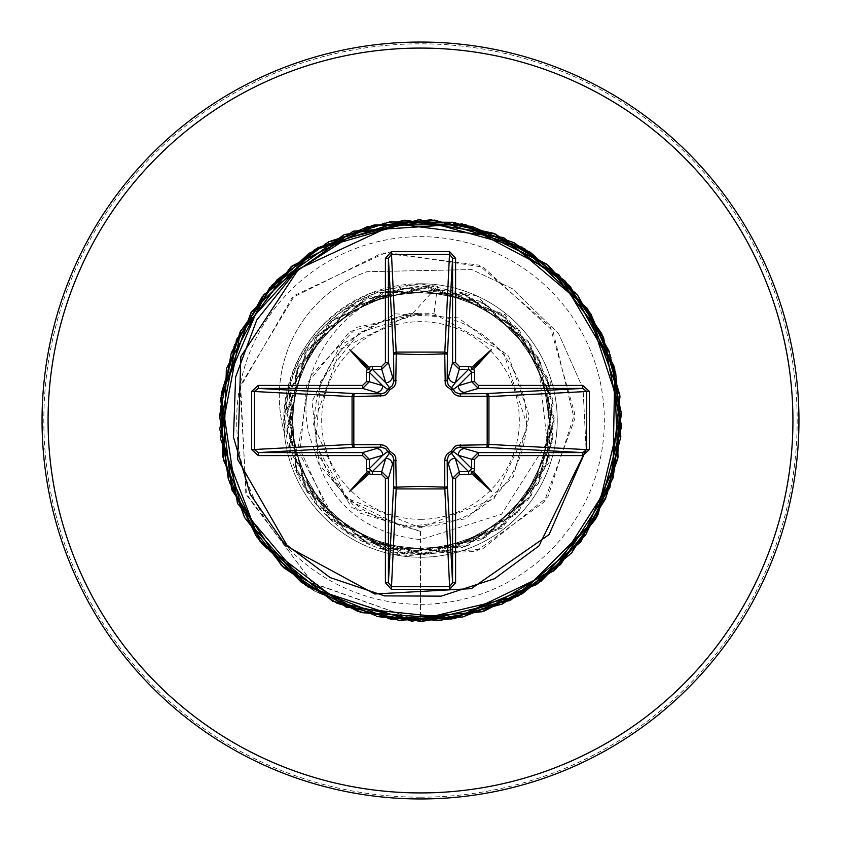 <?xml version="1.0" encoding="UTF-8"?>
<svg xmlns="http://www.w3.org/2000/svg" width="841" height="841" viewBox="0 0 841 841"><rect width="100%" height="100%" fill="white"/><g stroke="black" fill="none" stroke-linecap="round" stroke-linejoin="round"><path stroke-width="0.63" stroke-dasharray="4.21 3.15" d="M420.5 519.328A98.828 98.828 0 0 0 519.328 420.5A98.828 98.828 0 0 0 420.5 321.672A98.828 98.828 0 0 0 321.672 420.5A98.828 98.828 0 0 0 420.5 519.328M420.5 526.403A105.903 105.903 0 0 0 526.403 420.5A105.903 105.903 0 0 0 420.5 314.597A105.903 105.903 0 0 0 314.597 420.5A105.903 105.903 0 0 0 420.5 526.403M428.3 286.434L505.189 314.713L550.277 381.793L549.068 462.424L502.256 527.969L426.44 555.218L348.563 534.329L296.6 472.705L289.188 392.526L328.989 322.524L401.777 287.948L481.315 301.393L538.787 358.108L553.147 437.53L519.139 510.813L449.105 551.139L368.652 543.78L307.165 491.491L286.96 413.309L315.48 337.693L382.35 292.321L463.086 293.73L528.274 341.32L554.208 417.83L531.333 495.338L468.017 545.515L387.438 550.088L318.865 507.428L287.349 433.01L304.453 354.029L363.869 299.343L443.89 288.82L515.449 326.319L552.369 398.214L541.141 478.214L485.961 537.115L406.897 553.546L332.742 521.42L290.639 452.447L295.916 371.869L346.587 309.046L424.263 286.813L500.584 313.388L547.649 379.049L548.343 459.764L502.434 526.193L426.597 554.093L348.531 533.215L296.768 471.244L290.103 390.802L330.997 321.125L404.584 287.717L483.953 302.771L540.132 360.726L552.737 440.495L517.078 513.01L446.161 551.749L365.93 542.603L305.619 488.968L287.149 410.313L317.372 335.359L385.22 291.501L465.861 294.697L530.019 343.748L554.24 420.836L529.63 497.809L465.231 546.534L384.568 549.32L316.941 505.115L287.107 430.014L305.966 351.454L366.55 298.135L446.834 289.378L517.551 328.484L552.831 401.178L539.827 480.884L483.354 538.545L403.911 553.199L330.492 519.412L289.956 449.536L297.02 369.136L349.099 307.417L427.27 286.939L502.971 315.217L548.542 381.888L547.438 462.592L500.038 528.011L423.58 554.198L346.029 531.586L295.675 468.5L290.797 387.89L333.257 319.138L407.57 287.391L486.55 304.211L541.436 363.396L552.253 443.459L514.965 515.165L443.218 552.295L363.249 541.362L304.116 486.371L287.412 407.307L319.307 333.057L388.09 290.755L468.647 295.738L531.712 346.229L554.198 423.853L527.864 500.237L462.434 547.491L381.688 548.479L315.06 502.76L286.918 427.007L307.522 348.931L369.283 296.957L449.767 290.008L519.601 330.692L553.231 404.143L538.471 483.501L480.695 539.922L400.915 552.8L328.295 517.362L289.346 446.624L298.198 366.403L351.664 305.84L430.277 287.117L505.304 317.089L549.362 384.726L546.461 465.42L497.599 529.777L420.5 554.24C345.483 556.647 279.391 486.056 286.297 411.491C288.978 336.411 363.365 275.102 437.457 286.297L412.51 313.619L340.5 349.099L313.294 424.558L346.082 497.851L420.5 527.896L494.056 498.818L527.78 427.26L503.37 351.948L433.988 313.746L419.848 313.661L359.675 332.353L320.389 381.74L315.638 444.658L346.934 499.375L403.575 527.286L466.156 518.781L513.325 476.91L529.273 415.79L508.574 356.069L458.324 317.866L395.249 313.819L340.384 345.294L311.979 401.714L319.286 464.537L359.916 513.063L420.5 531.375L351.874 507.596L313.63 447.643C328.116 502.582 363.743 533.247 420.5 539.638L501.614 514.198L547.207 442.166L537.515 357.267L477.173 296.043A136.747 136.747 0 0 1 420.5 557.247A136.747 136.747 0 0 1 284.247 432.169L284.542 433.199C283.291 366.466 313.388 319.937 374.823 293.593L420.5 286.056L428.3 286.434L420.5 286.949C343.412 290.997 284.205 376.579 313.63 447.643M420.5 798.95A378.45 378.45 0 0 0 798.95 420.5A378.45 378.45 0 0 0 420.5 42.05A378.45 378.45 0 0 0 42.05 420.5A378.45 378.45 0 0 0 420.5 798.95A378.45 378.45 0 0 0 798.95 420.5A378.45 378.45 0 0 0 420.5 42.05M284.542 433.199A132.489 132.489 0 0 1 366.939 271.696L471.759 269.572L512.358 288.705L558.718 333.824L583.065 388.721L586.114 449.609L583.065 388.721L558.718 333.824L512.358 288.705L471.759 269.572L366.939 271.696A132.489 132.489 0 0 0 284.247 432.169C282.555 365.141 312.537 318.371 374.182 291.827L420.5 283.753A136.747 136.747 0 0 0 283.753 420.5A136.747 136.747 0 0 0 420.5 557.247A136.747 136.747 0 0 0 557.247 420.5A136.747 136.747 0 0 0 420.5 283.753L477.173 296.043M437.457 286.297L433.988 313.746M420.5 531.375L420.5 621.446L312.221 582.76L245.793 493.12L240.631 385.073L294.718 295.338L386.503 252.332L483.333 267.186L552.989 331.123L574.445 419.722L544.074 502.066L475.733 551.528L394.828 554.377L328.968 513.43L298.534 445.793L310.455 376.043L356.941 327.296L419.848 313.661M420.5 554.24L420.5 621.446L313.01 583.349L246.445 494.907L239.979 387.754L292.079 297.756L382.235 252.994L478.792 265.083L550.056 326.329L574.687 413.53L548.017 496.632L482.45 549.036L402.177 556.132L334.329 519.212L299.817 453.867L306.933 383.664L349.646 331.753L410.786 313.199L419.428 313.567M412.51 313.619L410.786 313.199M236.195 340.437L219.879 409.157L228.342 479.275L260.552 542.13L312.516 589.962L377.819 616.863L448.4 619.502L515.533 597.552L570.923 553.735L607.728 493.457L621.415 424.169L610.272 354.429L575.686 292.847L521.935 247.033L455.643 222.655L385.02 222.718L318.771 247.212M271.664 285.488L234.429 344.631L219.701 412.952L229.257 482.177L261.95 543.948L313.819 590.792L378.597 617.031L448.442 619.491L514.902 597.888L569.946 554.829L606.918 495.517L621.331 427.133L611.46 357.951L578.492 296.326L526.403 249.724L461.509 223.79L391.654 221.635L325.288 243.543L270.445 286.855L233.745 346.324L219.638 414.781L229.824 483.922L263.075 545.388L315.375 591.749L380.384 617.399L450.25 619.228L516.511 597.026L571.165 553.462L607.591 493.825L621.383 425.304L610.881 356.216L577.357 294.897L524.847 248.768M420.5 621.446L376.4 616.548M420.5 797.184A376.684 376.684 0 0 0 797.184 420.5A376.684 376.684 0 0 0 420.5 43.816A376.684 376.684 0 0 0 43.816 420.5A376.684 376.684 0 0 0 420.5 797.184M420.5 604.332A183.832 183.832 0 0 0 604.332 420.5A183.832 183.832 0 0 0 420.5 236.668A183.832 183.832 0 0 0 236.668 420.5A183.832 183.832 0 0 0 420.5 604.332M420.5 557.247A136.747 136.747 0 0 0 557.247 420.5A136.747 136.747 0 0 0 420.5 283.753M374.182 291.827L374.823 293.593"/><path stroke-width="1.26" d="M251.669 449.63L251.669 391.37L258.292 385.399L362.629 385.399L366.319 381.73L366.319 372.321L367.202 369.167L349.457 349.457L369.167 367.202L372.321 366.319L381.73 366.319L385.399 362.629L385.399 258.292L391.37 251.669L449.63 251.669L455.601 258.292L455.601 362.629L459.27 366.319L468.679 366.319L471.833 367.202L491.543 349.457L473.798 369.167L474.681 372.321L474.681 381.73L478.371 385.399L478.371 388.416L459.743 393.83L486.214 393.599A3.017 0.978 89.5 0 1 487.181 396.258L488.926 396.605L488.926 444.395L487.181 444.742L487.181 396.258L460.626 396.311L457.294 395.754L454.224 394.061L451.197 389.804L446.582 386.303L445.257 383.727L444.742 353.819A3.017 0.978 -179.5 0 1 447.401 354.786L447.17 381.257L452.584 362.629L452.584 258.292L449.63 254.371L391.37 254.371L388.416 258.292L388.416 362.629L381.73 369.315L372.321 369.315L369.315 372.321L369.315 381.73L362.629 388.416L258.292 388.416L254.371 391.37L254.371 449.63L258.292 452.584L258.292 455.601L251.669 449.63L352.074 444.395L352.074 396.605A3.017 2.712 93.1 0 1 354.786 393.599A3.017 0.978 -89.5 0 0 353.819 396.258L353.819 444.742L380.374 444.689L383.706 445.246L386.776 446.939L389.804 451.197L394.418 454.697L395.743 457.273L396.258 487.181L420.5 486.34L444.742 487.181L444.689 460.626L445.246 457.294L446.939 454.224L451.197 451.197L454.697 446.582L457.273 445.257L487.181 444.742A3.017 0.978 -89.5 0 1 486.214 447.401L459.743 447.17L478.371 452.584L478.371 455.601L474.681 459.27L474.681 468.679L473.798 471.833L491.543 491.543L471.833 473.798L468.679 474.681L459.27 474.681L455.601 478.371L455.601 582.708L449.63 589.331L391.37 589.331L385.399 582.708L385.399 478.371L381.73 474.681L372.321 474.681L369.167 473.798L349.457 491.543L367.202 471.833L366.319 468.679L366.319 459.27L362.629 455.601L258.292 455.601M385.399 362.629L388.416 362.629L393.83 381.257L393.599 354.786A3.017 2.712 176.9 0 1 396.605 352.074L444.395 352.074A3.017 2.712 -176.9 0 1 447.401 354.786L452.584 258.292L455.601 258.292M478.371 385.399L582.708 385.399L582.708 388.416L586.629 391.37L586.629 449.63L488.926 444.395A3.017 2.712 -86.9 0 1 486.214 447.401L582.708 452.584L586.629 449.63L589.331 449.63L582.708 455.601L478.371 455.601M449.63 251.669L444.742 353.819L420.5 354.66L396.258 353.819L395.754 383.706L394.061 386.776L389.804 389.804L386.303 394.418L383.727 395.743L352.074 396.605L251.669 391.37M420.5 798.95A378.45 378.45 0 0 0 798.95 420.5A378.45 378.45 0 0 0 420.5 42.05A378.45 378.45 0 0 0 42.05 420.5A378.45 378.45 0 0 0 420.5 798.95A378.45 378.45 0 0 1 42.05 420.5A378.45 378.45 0 0 1 420.5 42.05M582.708 385.399L589.331 391.37L589.331 449.63M420.5 621.446L509.699 600.558L580.353 542.256L617.788 458.65L614.224 367.107L570.398 286.676L495.412 234.04L404.857 220.163L317.562 247.927L251.659 311.548L220.836 397.814L231.517 488.8L281.472 565.594L360.326 612.227L451.68 619.008L536.558 584.537L597.31 515.985L621.32 427.575L603.596 337.704L547.817 265.031L465.578 224.673L373.961 225.02L292.027 265.987L236.794 339.07L219.743 429.078L244.405 517.299L305.672 585.399L390.802 619.239L482.103 611.764L560.611 564.553L609.988 487.391L619.985 396.332L588.521 310.297L522.145 247.159L434.639 220.058L344.2 234.607L269.614 287.79L226.387 368.558L223.506 460.122L261.562 543.454L332.647 601.22L422.003 621.436L511.034 599.896L581.257 541.068L618.072 457.178L613.814 365.667L569.389 285.551L494.014 233.493L403.365 220.289L316.279 248.694L250.849 312.81L220.678 399.307L232.032 490.208L282.565 566.624L361.756 612.668L453.162 618.766L537.777 583.675L598.014 514.66L621.373 426.072L602.965 336.337L546.65 264.085L464.106 224.347L372.51 225.367L290.881 266.954L236.195 340.437M318.771 247.212L271.664 285.488M524.847 248.768L419.375 219.554L314.25 249.945L240.631 330.923L220.363 438.466L259.459 540.689L346.324 607.255L455.191 618.429L553.767 570.892L612.816 478.75L614.824 369.336L559.191 275.091L462.424 223.979L353.22 231.159L263.969 294.497L221.151 395.207L237.467 503.423L308.069 587.05L412.016 621.268L518.487 595.933L595.891 518.571L621.268 412.111L587.102 308.142L503.517 237.498L395.648 223.864L298.639 268.973L240.852 356.563L237.656 459.407L287.885 546.86L374.729 593.988L471.338 588.637L549.11 534.571L586.114 449.609L538.997 545.872L494.497 578.745L441.252 596.143L384.537 595.891L330.135 577.588L283.711 542.666L250.24 494.329L233.493 437.257L235.596 377.115L256.747 320.043L295.233 271.99L347.459 238.119L408.369 222.224L471.875 226.355L530.366 252.258L577.693 295.328L609.073 351.086L621.341 413.898L613.236 477.373L585.578 535.076L541.194 581.163L484.563 610.965L421.436 621.446L358.213 611.544L301.309 582.277L256.494 536.6L228.31 479.16L219.617 415.759L231.286 352.842L262.15 296.789L309.078 253.278L367.296 226.734L430.907 219.827L493.467 233.272L548.626 265.703L590.803 313.84L615.696 372.784L620.805 436.574L605.594 498.724L571.617 552.957L522.314 593.746L462.687 616.968L398.781 620.269L337.083 603.312L283.837 567.812L244.458 517.383L222.918 457.126L221.425 393.146L240.116 331.953L277.099 279.738L328.631 241.787L389.467 221.971L453.457 222.276L514.103 242.692L565.257 281.136L601.736 333.709L619.838 395.091L617.715 459.039L595.596 519.086L555.722 569.136L502.14 604.111L440.274 620.469L376.4 616.548M362.629 455.601L362.629 452.584L369.315 459.27L369.315 468.679L372.321 471.685L381.73 471.685L385.746 458.261L389.499 453.267A3.017 2.996 45 0 1 387.733 451.501L385.704 448.652L381.257 447.17L354.786 447.401L258.292 452.584L362.629 452.584L381.257 447.17A3.017 0.904 89.5 0 1 380.374 444.689M381.73 474.681L381.73 471.685L388.416 478.371L388.416 582.708L391.37 586.629L449.63 586.629L444.742 487.181A3.017 0.978 179.5 0 0 447.401 486.214A3.017 2.712 -3.1 0 1 444.395 488.926L396.605 488.926A3.017 2.712 3.1 0 1 393.599 486.214L393.83 459.743L388.416 478.371L385.399 478.371M449.63 589.331L449.63 586.629L452.584 582.708L452.584 478.371L447.17 459.743L447.401 486.214L452.584 582.708L455.601 582.708M258.292 385.399L258.292 388.416L354.786 393.599L381.257 393.83L362.629 388.416L362.629 385.399M366.319 381.73L369.315 381.73L382.739 385.746L387.733 389.499A3.017 2.996 135 0 1 389.499 387.733L385.746 382.739L381.73 369.315L381.73 366.319M354.786 447.401A3.017 2.712 86.9 0 1 352.074 444.395L353.819 444.742A3.017 0.978 89.5 0 0 354.786 447.401M396.311 460.626A3.017 0.904 -179.5 0 1 393.83 459.743L392.579 455.601L389.499 453.267L389.804 451.197L387.733 451.501L382.739 455.254L369.315 459.27L366.319 459.27M455.601 478.371L452.584 478.371L459.27 471.685L468.679 471.685L471.685 468.679L471.685 459.27L458.261 455.254L453.267 451.501A3.017 2.996 -45 0 1 451.501 453.267L455.254 458.261L459.27 471.685L459.27 474.681M474.681 381.73L471.685 381.73L478.371 388.416L582.708 388.416L486.214 393.599A3.017 2.712 -93.1 0 1 488.926 396.605L589.331 391.37M459.27 366.319L459.27 369.315L455.254 382.739L451.501 387.733A3.017 2.996 -135 0 1 453.267 389.499L458.261 385.746L471.685 381.73L471.685 372.321L468.679 369.315L459.27 369.315L452.584 362.629L455.601 362.629M372.321 474.681L372.321 471.685L385.746 458.261A6.696 6.675 16.7 0 1 392.442 464.926M376.074 448.558A6.696 6.675 73.3 0 1 382.739 455.254L369.315 468.679L366.319 468.679M366.319 372.321L369.315 372.321L382.739 385.746A6.696 6.675 106.7 0 1 376.074 392.442M380.374 396.311A3.017 0.904 -89.5 0 1 381.257 393.83L385.399 392.579L387.733 389.499L389.804 389.804L389.499 387.733L392.348 385.704L393.83 381.257A3.017 0.904 179.5 0 1 396.311 380.374M392.442 376.074A6.696 6.675 163.3 0 1 385.746 382.739L372.321 369.315L372.321 366.319M448.558 464.926A6.696 6.675 -16.7 0 1 455.254 458.261L468.679 471.685L468.679 474.681M460.626 444.689A3.017 0.904 -89.5 0 1 459.743 447.17L455.601 448.421L453.267 451.501L451.197 451.197L451.501 453.267L448.652 455.296L447.17 459.743A3.017 0.904 179.5 0 1 444.689 460.626M474.681 459.27L471.685 459.27L478.371 452.584L582.708 452.584L582.708 455.601M474.681 468.679L471.685 468.679L458.261 455.254A6.696 6.675 -73.3 0 1 464.926 448.558M468.679 366.319L468.679 369.315L455.254 382.739A6.696 6.675 -163.3 0 1 448.558 376.074M444.689 380.374A3.017 0.904 -179.5 0 1 447.17 381.257L448.421 385.399L451.501 387.733L451.197 389.804L453.267 389.499L455.296 392.348L459.743 393.83A3.017 0.904 89.5 0 1 460.626 396.311M464.926 392.442A6.696 6.675 -106.7 0 1 458.261 385.746L471.685 372.321L474.681 372.321M385.399 582.708L388.416 582.708L393.599 486.214A3.017 0.978 -179.5 0 0 396.258 487.181L391.37 589.331M385.399 258.292L388.416 258.292L393.599 354.786A3.017 0.978 179.5 0 1 396.258 353.819L391.37 251.669M369.167 473.798L369.924 471.076L367.202 471.833M367.202 369.167L369.924 369.924L369.167 367.202M473.798 471.833L471.076 471.076L471.833 473.798M471.833 367.202L471.076 369.924L473.798 369.167M349.457 491.543L369.924 471.076M491.543 491.543L471.076 471.076M491.543 349.457L471.076 369.924M349.457 349.457L369.924 369.924M420.5 792.926A372.426 372.426 0 0 0 792.926 420.5A372.426 372.426 0 0 0 420.5 48.074A372.426 372.426 0 0 0 48.074 420.5A372.426 372.426 0 0 0 420.5 792.926"/></g></svg>
